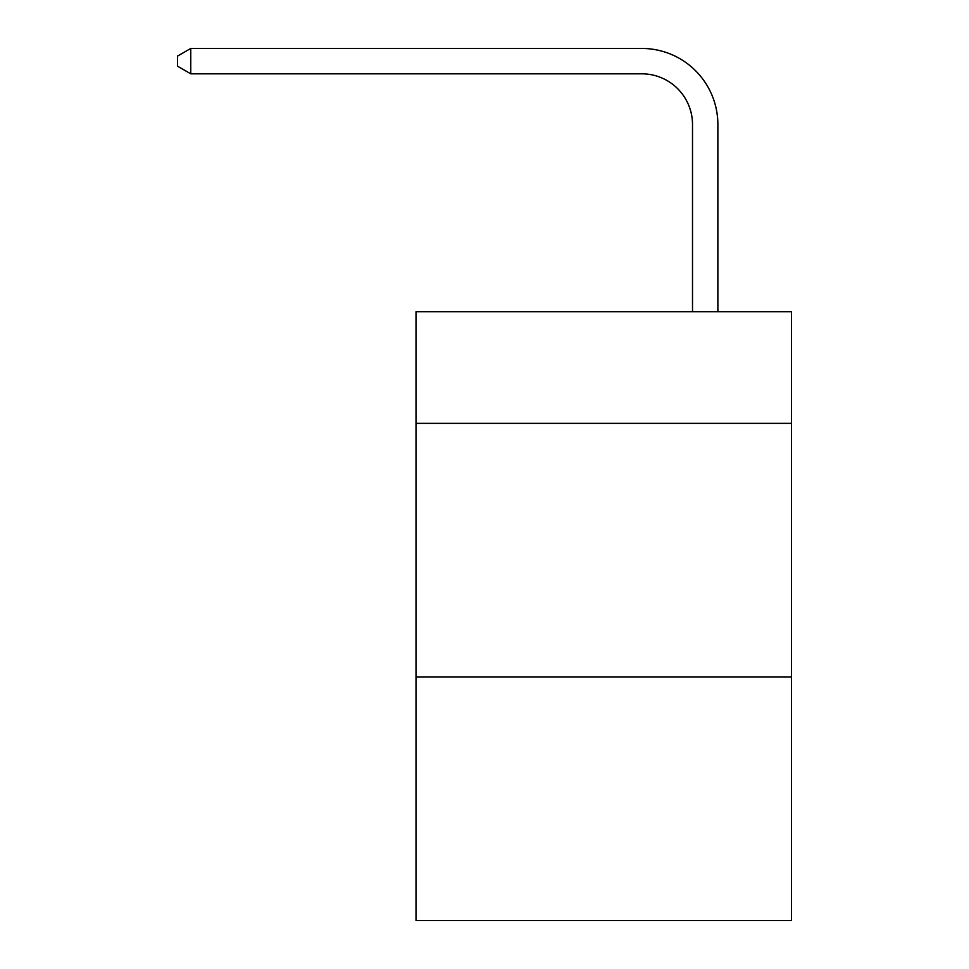 <?xml version="1.0" encoding="UTF-8"?>
<svg xmlns="http://www.w3.org/2000/svg" width="969" height="969" viewBox="0 0 969 969"><rect width="100%" height="100%" fill="white"/><g stroke="black" fill="none" stroke-linecap="round" stroke-linejoin="round"><path stroke-width="1.45" d="M791.431 423.368L791.431 311.752L416.016 311.752L416.016 423.368L791.431 423.368L791.431 920.55L416.016 920.55L416.016 423.368M791.431 677.028L416.016 677.028M692.508 311.752L692.508 124.553A50.727 50.727 0 0 0 641.769 73.814L190.76 73.814L177.569 66.207L177.569 56.057L190.76 48.45L641.769 48.45A76.103 76.103 0 0 1 717.872 124.553L717.872 311.752M692.508 124.553A50.727 50.727 0 0 0 641.769 73.814A50.727 50.727 0 0 1 692.508 124.553A50.727 50.727 0 0 0 641.769 73.814A50.727 50.727 0 0 1 692.508 124.553A50.727 50.727 0 0 0 641.769 73.814A50.727 50.727 0 0 1 692.508 124.553A50.727 50.727 0 0 0 641.769 73.814A50.727 50.727 0 0 1 692.508 124.553A50.727 50.727 0 0 0 641.769 73.814A50.727 50.727 0 0 1 692.508 124.553A50.727 50.727 0 0 0 641.769 73.814A50.727 50.727 0 0 1 692.508 124.553A50.727 50.727 0 0 0 641.769 73.814A50.727 50.727 0 0 1 692.508 124.553A50.727 50.727 0 0 0 641.769 73.814A50.727 50.727 0 0 1 692.508 124.553A50.727 50.727 0 0 0 641.769 73.814A50.727 50.727 0 0 1 692.508 124.553A50.727 50.727 0 0 0 641.769 73.814A50.727 50.727 0 0 1 692.508 124.553A50.727 50.727 0 0 0 641.769 73.814M190.76 73.814L190.76 48.45L641.769 48.45"/></g></svg>
